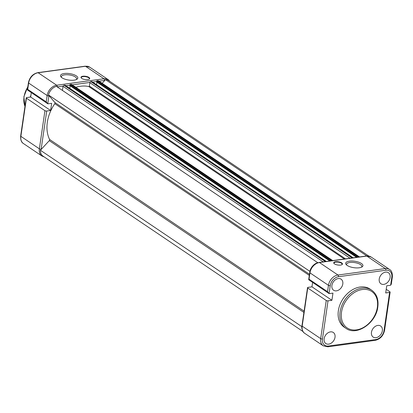 <?xml version="1.0" encoding="UTF-8"?>
<svg xmlns="http://www.w3.org/2000/svg" width="413" height="413" viewBox="0 0 413 413"><rect width="100%" height="100%" fill="white"/><g stroke="black" fill="none" stroke-linecap="round" stroke-linejoin="round"><path stroke-width="0.62" d="M341.711 262.905A4.419 1.647 -171.7 0 1 342.016 264.635A4.419 1.647 -171.7 0 1 334.504 263.892A4.419 1.647 -171.7 0 1 334.009 263.468A4.419 1.647 -171.7 0 1 336.079 261.672A4.419 1.647 -171.7 0 1 341.711 262.905M341.845 264.733A4.109 1.528 8.3 0 0 342.134 264.274A4.109 1.528 8.3 0 0 341.417 263.226A4.109 1.528 8.3 0 0 336.962 262.054A4.109 1.528 8.3 0 0 334.003 263.086A4.109 1.528 8.3 0 0 334.148 263.608M361.421 263.499A8.73 3.252 -171.7 0 1 362.025 266.917A8.73 3.252 -171.7 0 1 347.183 265.44A8.73 3.252 -171.7 0 1 346.202 264.609A8.73 3.252 -171.7 0 1 350.296 261.062A8.73 3.252 -171.7 0 1 361.421 263.499M361.416 267.232A7.702 2.87 8.3 0 0 361.788 266.524A7.702 2.87 8.3 0 0 360.446 264.557A7.702 2.87 8.3 0 0 352.093 262.369A7.702 2.87 8.3 0 0 346.543 264.305A7.702 2.87 8.3 0 0 346.698 265.084M324.128 338.748A6.675 4.899 -56 0 1 327.746 332.986A6.675 4.899 -56 0 1 333.265 332.444A6.675 4.899 -56 0 1 335.02 337.266A6.675 4.899 -56 0 1 331.345 343.069A6.675 4.899 -56 0 1 325.795 343.513A6.675 4.899 -56 0 1 324.128 338.748M371.463 332.289A6.675 4.899 -56 0 1 375.076 326.528A6.675 4.899 -56 0 1 380.595 325.986A6.675 4.899 -56 0 1 382.35 330.803A6.675 4.899 -56 0 1 378.68 336.61A6.675 4.899 -56 0 1 373.13 337.054A6.675 4.899 -56 0 1 371.463 332.289M338.242 278.579A6.675 4.899 -56 0 1 341.04 279.147A6.675 4.899 -56 0 1 342.325 285.719A6.675 4.899 -56 0 1 336.456 290.84A6.675 4.899 -56 0 1 333.57 290.215A6.675 4.899 -56 0 1 332.403 283.633A6.675 4.899 -56 0 1 338.242 278.579M385.577 272.121A6.675 4.899 -56 0 1 388.37 272.688A6.675 4.899 -56 0 1 389.655 279.26A6.675 4.899 -56 0 1 383.785 284.381A6.675 4.899 -56 0 1 380.905 283.757A6.675 4.899 -56 0 1 379.733 277.175A6.675 4.899 -56 0 1 385.577 272.121M338.361 310.69A23.009 16.892 124 0 0 344.256 327.204L345.996 328.371A23.009 16.892 -56 0 1 340.095 311.861A23.009 16.892 -56 0 1 352.656 291.924A23.009 16.892 -56 0 1 371.731 290.225L369.996 289.054A23.009 16.892 124 0 0 350.921 290.752A23.009 16.892 124 0 0 338.361 310.69M312.589 282.554L311.965 286.834L308.072 287.36A1.285 0.48 8.3 0 0 307.525 287.665A1.285 0.48 8.3 0 0 307.747 287.995L302.182 326.151L320.684 338.634L326.249 300.478L307.747 287.995M390.652 285.182L391.803 277.278A1.285 0.48 8.3 0 0 392.35 276.978L391.302 284.165L390.652 285.182A1.797 1.322 124 0 1 390.223 285.306L386.744 285.781L385.696 292.951L389.593 292.419A1.285 0.48 8.3 0 0 390.14 292.115A1.285 0.48 8.3 0 0 389.918 291.79L386.232 289.301M391.803 277.278A8.73 6.407 124 0 0 385.85 270.231L338.521 276.695A8.73 6.407 124 0 0 330.23 285.682L329.073 293.586L308.681 279.715L309.032 279.173L327.535 291.655L329.073 293.586A1.797 1.322 124 0 0 329.486 293.597L332.961 293.122L331.913 300.292L311.965 286.834M326.249 300.478A1.285 0.48 8.3 0 0 328.02 300.824L331.913 300.292M301.996 328.939A9.499 6.975 -56 0 1 301.779 326.595L40.422 150.255L49.286 140.642A1.027 0.754 124 0 0 49.632 139.945A1.027 0.754 124 0 0 49.565 139.434A34.924 25.637 -56 0 1 54.784 103.678A1.027 0.754 124 0 0 55.001 103.131A1.027 0.754 124 0 0 54.852 102.501L48.491 94.964A9.499 6.975 -56 0 1 56.421 86.363L317.809 262.735M366.806 255.952L105.527 79.663A9.499 6.975 -56 0 1 108.691 80.576L368.742 256.034M102.176 83.292L105.527 79.663M356.6 257.335L96.518 81.851L96.601 81.289A0.511 0.377 -56 0 1 97.086 80.757L97.948 80.643A1.027 0.754 -56 0 1 98.382 80.731L359.532 256.932M96.575 84.696L96.947 82.146M75.878 87.293A34.924 25.637 -56 0 1 88.754 86.549A0.511 0.377 124 0 0 89.358 86.028L89.848 82.672A1.027 0.754 -56 0 1 90.824 81.614L91.686 81.495A0.511 0.377 -56 0 1 92.027 81.728M329.791 260.99L69.709 85.512L69.792 84.944A0.511 0.377 -56 0 1 70.277 84.417L71.139 84.298A1.027 0.754 -56 0 1 71.573 84.391L332.728 260.593M69.766 88.351L70.138 85.801M62.446 90.426L63.044 86.327A1.027 0.754 -56 0 1 64.015 85.269L64.877 85.155A0.511 0.377 -56 0 1 65.218 85.388M309.951 271.424L48.491 94.964M309.848 271.305A9.499 6.975 -56 0 1 317.778 262.704M303.008 331.541L42.952 156.083A9.499 6.975 -56 0 1 40.422 150.255M81.748 78.403A4.419 1.647 -171.7 0 1 81.253 77.98A4.419 1.647 -171.7 0 1 83.323 76.188A4.419 1.647 -171.7 0 1 88.955 77.422A4.419 1.647 -171.7 0 1 89.26 79.146A4.419 1.647 -171.7 0 1 81.748 78.403M89.084 79.244A4.109 1.528 8.3 0 0 89.373 78.785A4.109 1.528 8.3 0 0 88.661 77.737A4.109 1.528 8.3 0 0 84.206 76.57A4.109 1.528 8.3 0 0 81.242 77.603A4.109 1.528 8.3 0 0 81.392 78.124M62.033 77.809A8.73 3.252 -171.7 0 1 61.052 76.973A8.73 3.252 -171.7 0 1 65.151 73.426A8.73 3.252 -171.7 0 1 76.276 75.868A8.73 3.252 -171.7 0 1 76.88 79.286A8.73 3.252 -171.7 0 1 62.033 77.809M76.266 79.595A7.702 2.87 8.3 0 0 76.642 78.893A7.702 2.87 8.3 0 0 75.3 76.921A7.702 2.87 8.3 0 0 66.947 74.738A7.702 2.87 8.3 0 0 61.398 76.668A7.702 2.87 8.3 0 0 61.552 77.453M48.977 95.542A8.73 6.407 124 0 0 48.92 95.883L47.769 103.787L27.377 89.915L27.728 89.373L46.23 101.856L47.769 103.787A1.797 1.322 124 0 0 48.176 103.797L51.656 103.322L50.608 110.493L46.715 111.025L41.145 149.181A8.73 6.407 124 0 0 41.104 149.521M31.285 92.755L30.66 97.034L26.762 97.566A1.285 0.48 8.3 0 0 26.215 97.866A1.285 0.48 8.3 0 0 26.442 98.196L44.945 110.679A1.285 0.48 8.3 0 0 46.715 111.025M30.66 97.034L50.608 110.493M341.515 312.135A21.982 16.138 124 0 0 356.496 329.879A21.982 16.138 124 0 0 377.368 307.241A21.982 16.138 124 0 0 362.387 289.503A21.982 16.138 124 0 0 341.515 312.135M327.535 291.655L328.459 285.337L309.957 272.854L309.032 279.173M328.02 300.824L322.455 338.98A8.73 6.407 124 0 0 328.402 346.027L375.737 339.569A8.73 6.407 124 0 0 384.028 330.576L389.593 292.419M309.729 272.523C310.963 267.015 314.092 263.654 319.12 262.446A1.285 0.728 82.2 0 1 319.466 262.539L337.968 275.027L385.298 268.569L366.796 256.081L319.466 262.539A10.015 7.351 124 0 0 309.957 272.854A1.285 0.48 8.3 0 1 309.729 272.523L308.681 279.715M385.85 270.231A1.285 0.728 -97.8 0 0 385.298 268.569A10.015 7.351 -56 0 1 389.562 269.462L371.055 256.979A10.015 7.351 124 0 0 366.796 256.081A1.285 0.728 82.2 0 0 366.45 255.988L319.12 262.446M330.23 285.682A1.285 0.48 -171.7 0 1 328.459 285.337A10.015 7.351 -56 0 1 337.968 275.027A1.285 0.728 -97.8 0 1 338.521 276.695M390.14 292.115L384.575 330.276C383.347 335.784 380.218 339.145 375.19 340.348L327.855 346.812L323.25 345.82A10.015 7.351 -56 0 1 320.684 338.634A1.285 0.48 8.3 0 0 322.455 338.98M307.525 287.665L301.955 325.821A1.285 0.48 -171.7 0 0 302.182 326.151A10.015 7.351 124 0 0 304.748 333.337L323.25 345.82M384.575 330.276A1.285 0.48 -171.7 0 1 384.028 330.576M375.19 340.348A1.285 0.728 -97.8 0 0 375.737 339.569M327.855 346.812A1.285 0.728 -97.8 0 0 328.402 346.027M303.911 312.435L49.286 140.642M309.311 275.409L54.784 103.678M359.284 256.969L97.948 80.643M358.427 257.082L97.086 80.757M357.369 257.227L96.601 81.289M353.022 257.82L91.686 81.495M352.165 257.939L90.824 81.614M350.048 258.228L89.848 82.672M345.505 258.848L89.358 86.028M344.349 259.008L88.754 86.549M332.475 260.624L71.139 84.298M331.618 260.742L70.277 84.417M330.56 260.887L69.792 84.944M326.213 261.481L64.877 85.155M325.356 261.599L64.015 85.269M323.24 261.888L63.044 86.327M309.471 274.294L54.852 102.501M304.092 311.17L49.565 139.434M27.8 87.024A20.578 15.105 124 0 0 24.031 97.003A20.578 15.105 124 0 0 24.981 106.337M46.23 101.856L47.154 95.537L28.647 83.054L27.728 89.373M104.845 80.401A8.73 6.407 124 0 0 104.546 80.432L99.053 81.185M96.565 81.521L92.662 82.058M89.91 82.43L72.244 84.841M69.756 85.181L65.858 85.713M63.101 86.09L57.211 86.895A8.73 6.407 124 0 0 57.206 86.895A1.285 0.728 -97.8 0 0 56.664 85.228L103.993 78.769L85.491 66.281L38.156 72.745L56.664 85.228A10.015 7.351 -56 0 0 47.154 95.537A1.285 0.48 -171.7 0 0 48.92 95.883M26.442 98.196L20.872 136.352L39.374 148.835L44.945 110.679M30.753 96.41A23.009 16.892 124 0 0 30.516 97.05M30.237 97.091A22.71 16.67 -56 0 1 30.913 95.31L30.237 97.091M28.425 82.724C29.653 77.216 32.782 73.855 37.81 72.652A1.285 0.728 82.2 0 1 38.156 72.745A10.015 7.351 124 0 0 28.647 83.054A1.285 0.48 8.3 0 1 28.425 82.724L27.377 89.915M104.546 80.432A1.285 0.728 -97.8 0 0 103.993 78.769A10.015 7.351 -56 0 1 108.252 79.663L89.75 67.18A10.015 7.351 124 0 0 85.491 66.281A1.285 0.728 82.2 0 0 85.145 66.188L37.81 72.652M26.215 97.866L20.65 136.022A1.285 0.48 -171.7 0 0 20.872 136.352A10.015 7.351 124 0 0 23.438 143.538L41.945 156.021A10.015 7.351 -56 0 1 39.374 148.835A1.285 0.48 8.3 0 0 41.145 149.181M345.996 328.371C356.605 336.409 376.124 322.94 377.807 307.004C378.736 299.502 376.713 293.911 371.731 290.225M301.955 325.821C301.764 329.698 302.693 332.202 304.748 333.337M392.35 276.978C392.541 273.101 391.612 270.592 389.562 269.462M366.45 255.988L371.055 256.979M353.146 257.805L91.903 81.542M326.337 261.465L65.094 85.202M24.966 106.451L23.877 96.756L27.883 86.431M20.65 136.022C20.459 139.899 21.388 142.408 23.438 143.538M44.258 156.966L41.945 156.021M85.145 66.188L89.75 67.18M109.992 81.459L108.252 79.663"/></g></svg>
